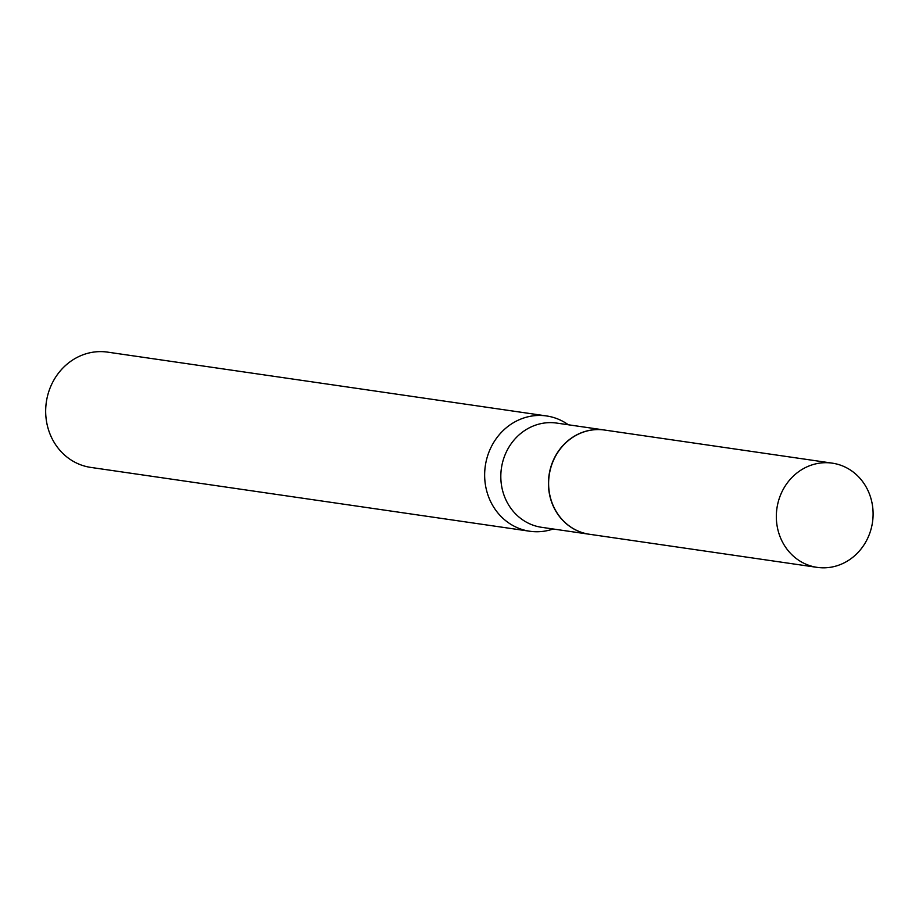<?xml version="1.0" encoding="UTF-8"?>
<svg xmlns="http://www.w3.org/2000/svg" width="919" height="919" viewBox="0 0 919 919"><rect width="100%" height="100%" fill="white"/><g stroke="black" fill="none" stroke-linecap="round" stroke-linejoin="round"><path stroke-width="1.38" d="M873.05 516.363A52.659 48.293 -81.7 0 1 817.14 567.368A52.659 48.293 -81.7 0 1 776.383 514.169A52.659 48.293 -81.7 0 1 832.292 463.153A52.659 48.293 -81.7 0 1 873.05 516.363M817.14 567.368L589.424 534.261A52.659 48.293 -81.7 0 1 548.666 481.051A52.659 48.293 -81.7 0 1 604.587 430.046L832.292 463.153M589.332 534.249A52.659 48.293 -81.7 0 1 589.24 534.238A52.659 48.293 -81.7 0 1 548.689 478.098A52.659 48.293 -81.7 0 1 599.027 429.564A52.659 48.293 -81.7 0 1 604.403 430.012A52.659 48.293 -81.7 0 1 604.495 430.035M553.192 528.988A58.253 53.417 -81.7 0 1 535.731 531.733A58.253 53.417 -81.7 0 1 529.781 531.239L90.82 467.415A58.253 53.417 -81.7 0 1 45.95 405.313A58.253 53.417 -81.7 0 1 101.63 351.632A58.253 53.417 -81.7 0 1 107.58 352.126L546.541 415.951A58.253 53.417 -81.7 0 1 568.344 424.773M529.781 531.239A58.253 53.417 -81.7 0 1 484.922 469.138A58.253 53.417 -81.7 0 1 540.602 415.457A58.253 53.417 -81.7 0 1 546.541 415.951M589.24 534.238L541.624 527.311A52.659 48.293 -81.7 0 1 501.062 471.171A52.659 48.293 -81.7 0 1 551.4 422.637A52.659 48.293 -81.7 0 1 556.776 423.096L604.403 430.012"/></g></svg>
